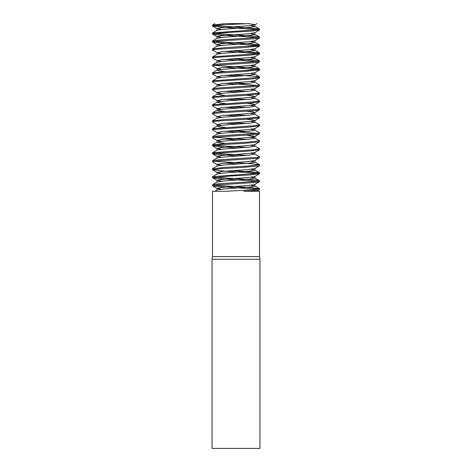 <?xml version="1.0" encoding="UTF-8"?>
<svg xmlns="http://www.w3.org/2000/svg" width="472" height="472" viewBox="0 0 472 472"><rect width="100%" height="100%" fill="white"/><g stroke="black" fill="none" stroke-linecap="round" stroke-linejoin="round"><path stroke-width="0.71" d="M259.494 188.717L259.494 189.714C258.939 190.24 253.694 190.759 243.753 191.284L259.494 191.284L259.494 256.591L212.506 256.591L259.494 256.591L259.954 259.27L259.954 448.4M214.282 185.225L251.08 187.602L259.517 188.717C260.149 189.573 240.543 190.428 225.775 191.284M225.799 191.284L212.506 191.284L212.506 256.591L212.046 259.27L212.046 448.4L259.954 448.4L212.046 448.4M256.904 191.284L259.482 189.714M259.494 180.735L259.494 181.732L259.494 180.735M214.288 177.236L256.084 180.038L259.458 180.735L257.24 181.295L218.182 183.82L212.624 184.611L212.506 185.72M257.688 189.219L214.376 186.239L212.542 185.72L216.418 184.977L255.824 182.452L259.352 181.85L254.78 184.511L248.166 185.466L222.2 187.39L217.09 188.352L221.285 189.219M233.003 170.587L258.957 172.469L259.494 172.746L259.494 173.743L259.494 172.746L252.868 173.725L212.642 176.611L217.214 173.956L223.929 172.994L249.818 171.076L254.939 170.121L250.703 169.253M257.736 181.23L218.501 178.67L212.518 177.737L228.654 176.144L250.709 174.882L259.494 173.678M259.494 164.763L259.393 165.89L254.815 168.545L248.077 169.507L222.212 171.424L217.037 172.38L221.291 173.248M214.282 161.271L250.868 163.637L259.517 164.763L246.703 166.156L224.3 167.418L212.506 168.817M257.683 173.242L224.477 171.1L212.477 169.755L221.864 168.575L244.03 167.312L259.393 165.89M259.494 156.775L259.494 157.778L259.494 156.775M212.618 160.657L217.197 158.002L223.734 157.04L249.747 155.111L254.78 154.002L259.458 156.775L257.358 157.329L218.365 159.849L212.618 160.657L212.506 161.766M239.003 163.926L225.315 163.165M217.214 164.557L212.542 161.766L216.571 161.005L255.977 158.486L259.352 157.896L254.78 160.557L248.166 161.512L222.212 163.436L217.085 164.398L221.291 165.265M254.815 146.007L259.393 148.662L259.494 149.789L259.494 148.792L253.063 149.76L212.642 152.657L217.214 149.996L223.923 149.04L249.812 147.122L254.939 146.167L250.703 145.299M214.282 153.282L246.673 155.382M239.009 155.943L218.312 154.698L212.624 153.896L213.338 153.435L250.921 150.916L259.494 149.724M259.494 140.809L259.393 141.936L254.821 144.591L248.083 145.547L222.206 147.47L217.031 148.426L221.285 149.288M212.571 144.686L217.155 142.025L223.799 141.063L249.753 139.14L254.839 138.042L259.523 140.809L246.95 142.19L224.542 143.453L212.506 144.863M214.329 145.299L246.703 147.4M239.003 147.954L224.235 147.128L212.471 145.795L222.088 144.603L244.29 143.346L259.393 141.936M259.494 132.821L259.494 133.818L259.494 132.821M212.618 136.703L217.197 134.048L223.734 133.08L249.759 131.157L254.78 130.042L259.458 132.821L257.476 133.358L218.548 135.883L212.618 136.703L212.506 137.812M214.288 137.317L246.708 139.411M239.003 139.972L225.315 139.21M217.214 140.603L212.536 137.812L216.731 137.033L256.119 134.514L259.346 133.942L254.78 136.603L248.148 137.559L222.194 139.482L217.085 140.444L221.291 141.305M254.809 122.053L259.388 124.708L259.494 125.835L259.494 124.838L253.252 125.788L212.648 128.703L217.22 126.042L223.917 125.086L249.812 123.168L254.933 122.213L250.703 121.345M232.991 130.661L246.679 131.428M257.736 133.322L225.315 131.222M221.256 133.322L217.203 132.597L212.624 129.942L213.415 129.47L251.139 126.944L259.494 125.77M259.494 116.855L259.494 117.852M217.037 118.218L223.805 117.109L249.741 115.186L254.839 114.088L259.452 116.956L247.198 118.218L224.79 119.481L212.506 120.903M233.003 122.679L246.703 123.446M239.003 124L225.286 123.239M221.285 125.334L217.149 124.614L212.565 121.959L215.143 121.239L244.555 119.375L259.494 117.829M259.494 108.867L259.494 109.864L259.494 108.867M225.309 111.463L219.238 110.849L217.191 110.094L223.728 109.126L249.747 107.203L254.78 106.088L259.458 108.867L257.588 109.386L218.737 111.911L212.612 112.749L212.506 113.858M232.997 114.696L246.708 115.457M239.003 116.018L225.315 115.251M221.291 117.351L217.214 116.643L212.536 113.858L216.896 113.068L256.267 110.542L259.346 109.988L254.78 112.649L252.78 111.876L246.679 111.262M254.809 98.093L259.388 100.754L259.494 101.881L259.494 100.884L253.44 101.816L212.648 104.749L217.22 102.088L223.917 101.132L249.818 99.214L254.933 98.253L250.703 97.391M232.991 106.707L246.679 107.474M239.009 108.035L225.315 107.268M221.256 109.368L217.203 108.643L212.63 105.988L213.497 105.498L251.352 102.973L259.494 101.816M259.494 92.895L259.494 93.898M225.286 95.497L217.037 94.258L223.822 93.155L249.759 91.232L254.839 90.134L259.47 92.984L247.446 94.247L225.038 95.509L212.506 96.943M233.003 98.725L246.703 99.486M239.003 100.046L225.286 99.285M221.285 101.38L217.149 100.66L212.565 98.005L215.208 97.279L244.815 95.403L259.494 93.869M259.494 84.913L259.494 85.91L259.494 84.913M212.612 88.795L217.191 86.14L223.722 85.172L249.747 83.249L254.78 82.134L259.458 84.913L257.7 85.42L218.931 87.939L212.612 88.795L212.506 89.904M232.997 90.742L246.708 91.503M239.003 92.064L225.309 91.297M217.208 92.689L212.536 89.904L217.055 89.096L256.408 86.571L259.346 86.034L254.774 88.689L248.136 89.65L222.194 91.574L217.085 92.53L221.291 93.397M233.003 74.771L258.685 76.588L259.482 76.93L259.494 77.927L259.494 76.93L253.629 77.85L212.648 80.795L217.22 78.134L223.911 77.178L249.806 75.26L254.933 74.299L250.703 73.431M232.991 82.753L246.679 83.514M257.736 85.414L225.321 83.314M221.256 85.414L217.208 84.689L212.63 82.034L213.58 81.526L251.564 79.001L259.494 77.862M259.494 68.941L259.494 69.939M214.294 65.455L249.983 67.756L259.523 68.941L247.688 70.281L225.286 71.537L212.506 72.989M239.003 76.092L225.286 75.331M221.285 77.426L217.149 76.7L212.565 74.045L215.273 73.313L245.074 71.431L259.494 69.909M259.494 60.959L259.494 61.956L259.494 60.959M232.991 58.799L255.317 60.186L259.464 60.959L257.806 61.449L219.126 63.968L212.607 64.841L212.506 65.95L217.226 65.124L256.544 62.605L259.346 62.08L254.774 64.735L248.13 65.696L222.194 67.614L217.079 68.576L221.291 69.443M257.677 69.443L225.309 67.343M217.208 68.735L212.53 65.95M233.003 50.811L258.609 52.616L259.482 52.97L259.494 53.973L259.494 52.97L253.812 53.879L212.648 56.841L217.22 54.18L223.911 53.224L249.818 51.3L254.927 50.345L250.703 49.477M257.73 61.46L225.321 59.36M221.256 61.46L217.208 60.735L212.63 58.074L213.663 57.554L251.771 55.035L259.494 53.908M259.494 44.987L259.494 45.985M214.294 41.495L249.759 43.784L259.529 44.987L256.084 45.678L225.533 47.572L212.506 49.029M257.694 53.472L225.286 51.377M221.285 53.472L217.149 52.746L212.565 50.091L215.338 49.354L245.328 47.465L259.494 45.949M259.494 37.005L259.494 38.002L259.494 37.005M214.276 33.506L255.157 36.214L259.464 37.005L257.907 37.477L219.321 40.002L212.506 41.034M257.677 45.489L213.769 42.415L212.53 41.99L217.397 41.158L256.68 38.633L259.346 38.126L254.774 40.781L248.124 41.742L222.2 43.66L217.079 44.622L221.291 45.489M214.329 25.523L258.532 28.644L259.476 29.016L259.494 30.013M259.494 30.019L259.494 29.016L253.995 29.907L212.654 32.887L217.22 30.226L223.899 29.27L249.806 27.352L254.927 26.391L250.703 25.523M257.73 37.5L217.421 34.851L212.53 34.008L213.757 33.589L230.265 32.326L251.977 31.063L259.506 30.019M257.694 29.518L223.044 27.282L212.565 26.137L215.433 25.388L223.238 24.756L248.72 23.6L254.951 24.662L254.939 26.391M221.256 181.23L217.067 180.369L222.259 179.407L248.284 177.472L254.839 176.51L259.423 173.855M221.256 157.276L217.067 156.415L222.277 155.447L248.296 153.518L254.963 152.421M254.909 136.449L246.679 135.216M217.203 132.597L222.265 131.493L248.29 129.564L254.957 128.467M217.149 124.614L222.223 123.511L248.095 121.593L254.821 120.637L252.726 119.864L246.708 119.245M217.214 116.643L222.206 115.528L248.148 113.605L254.78 112.649M217.203 108.643L222.265 107.539L248.296 105.61L254.833 104.648L252.75 103.893L246.703 103.279M217.149 100.66L222.212 99.557L248.095 97.639L254.821 96.677L252.732 95.91L246.708 95.291M217.208 84.689L222.271 83.585L248.296 81.656L254.827 80.688L259.411 78.033M217.149 76.7L222.229 75.603L248.107 73.685L254.827 72.723L259.405 70.068M217.208 60.735L222.259 59.631L248.29 57.702L254.827 56.734L259.405 54.079M217.149 52.746L222.218 51.649L248.107 49.725L254.827 48.769L259.405 46.114M221.262 37.5L217.079 36.639L222.271 35.671L248.296 33.748L254.951 32.645L254.939 34.373M221.279 29.518L217.031 28.65L222.229 27.695L248.124 25.771L254.833 24.809L256.921 23.6M214.831 191.284L217.155 189.939L223.781 188.977L249.747 187.048L254.957 186.086L250.732 185.225M217.061 180.369L217.061 182.092L223.746 180.994L249.765 179.065L254.909 178.103L250.732 177.236M212.571 168.64L217.149 165.985L223.787 165.023L249.741 163.094L254.963 162.132L250.732 161.271M254.78 154.002L250.732 153.282M225.28 143.405L217.037 142.172M254.839 138.042L250.732 137.317M254.78 130.042L250.732 129.328M225.315 127.434L219.238 126.82L217.22 126.042M254.839 114.088L250.726 113.363M254.78 106.088L250.732 105.374M225.315 103.48L219.232 102.861L217.22 102.088M254.839 90.134L250.726 89.409M254.78 82.134L250.732 81.42M225.286 71.537L219.279 70.924L217.155 70.157L223.828 69.201L249.753 67.278L254.968 66.316L250.726 65.449M217.061 60.593L217.061 62.322L223.722 61.218L249.753 59.289L254.915 58.327L250.738 57.466M212.577 48.858L217.161 46.203L223.84 45.241L249.759 43.318L254.968 42.356L250.726 41.495M212.607 40.887L217.185 38.232L223.71 37.264L249.735 35.335L254.915 34.373L250.738 33.506M224.914 23.6L212.506 25.069M225.799 23.6L243.753 23.6M212.046 259.27L259.954 259.27M212.506 176.74L212.506 177.737M212.506 168.758L212.506 169.755M212.506 152.786L212.506 153.783M212.506 144.798L212.506 145.795M212.506 128.832L212.506 129.829M212.506 120.844L212.506 121.841M212.506 104.878L212.506 105.875M212.506 96.89L212.506 97.887M212.506 80.918L212.506 81.921M212.506 72.936L212.506 73.933M212.506 56.964L212.506 57.962M212.506 48.982L212.506 49.979M212.506 40.993L212.506 41.99M212.506 33.011L212.506 34.008M212.565 26.137L217.149 28.792M212.636 34.12L217.208 36.781M259.405 30.125L254.821 32.78M212.636 42.126L217.208 44.781M259.399 94.022L254.821 96.677M259.411 101.987L254.833 104.648M259.399 117.976L254.821 120.637M259.417 125.941L254.833 128.602M212.571 145.913L217.149 148.568M212.624 153.896L217.197 156.551M259.417 149.895L254.833 152.556M212.571 169.867L217.155 172.528M212.618 177.85L217.197 180.505M212.648 185.85L217.22 188.511M217.061 188.352L217.061 190.08M254.939 184.363L254.939 186.086M254.939 176.375L254.939 178.103M217.061 172.38L217.061 174.109M254.939 168.386L254.939 170.121M217.061 164.398L217.061 166.126M254.939 160.403L254.939 162.132M217.061 156.415L217.061 158.144M254.939 152.421L254.939 154.149M217.061 148.426L217.061 150.155M254.939 144.432L254.939 146.167M217.061 140.444L217.061 142.172M254.939 136.449L254.939 138.178M217.061 132.461L217.061 134.184M254.939 128.467L254.939 130.195M217.061 124.472L217.061 126.201M254.939 120.478L254.939 122.213M217.061 116.484L217.061 118.218M254.939 112.495L254.939 114.224M217.061 108.501L217.061 110.23M254.939 104.513L254.939 106.241M217.061 100.518L217.061 102.247M254.939 96.524L254.939 98.253M217.061 92.53L217.061 94.258M254.939 88.541L254.939 90.27M217.061 84.547L217.061 86.276M254.939 80.553L254.939 82.281M217.061 76.558L217.061 78.293M254.939 72.57L254.939 74.299M217.061 68.576L217.061 70.31M254.939 64.587L254.939 66.316M254.939 56.605L254.939 58.327M217.061 52.61L217.061 54.333M254.939 48.616L254.939 50.345M217.061 44.622L217.061 46.35M254.939 40.627L254.939 42.356M217.061 36.639L217.061 38.368M217.061 28.65L217.061 30.385M214.831 23.6L212.589 24.904M254.833 185.95L259.417 188.611M217.203 181.956L212.624 184.611M254.78 177.956L259.346 180.611M254.815 169.961L259.393 172.616M254.833 161.996L259.417 164.657M217.155 118.071L212.571 120.726M217.191 110.094L212.612 112.749M217.155 94.117L212.577 96.772M254.809 74.139L259.382 76.8M217.155 70.157L212.577 72.812M254.845 66.18L259.429 68.835M217.191 62.186L212.607 64.841M254.78 58.18L259.358 60.841M254.803 50.185L259.382 52.84M254.845 42.22L259.429 44.881M254.786 34.226L259.358 36.887M254.803 26.231L259.376 28.886M212.506 26.025L212.506 25.028"/></g></svg>

